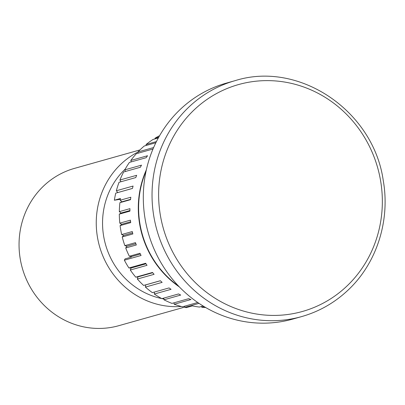 <?xml version="1.0" encoding="UTF-8"?>
<svg xmlns="http://www.w3.org/2000/svg" width="405" height="405" viewBox="0 0 405 405"><rect width="100%" height="100%" fill="white"/><g stroke="black" fill="none" stroke-linecap="round" stroke-linejoin="round"><path stroke-width="0.61" d="M301.624 316.594L292.896 319.054A122.568 115.82 -105.7 0 1 280.063 321.853A122.568 115.82 -105.7 0 1 146.453 225.772A122.568 115.82 -105.7 0 1 226.375 83.111L235.108 80.651A122.568 115.82 74.3 0 0 155.181 223.312A122.568 115.82 74.3 0 0 288.79 319.393A122.568 115.82 74.3 0 0 301.624 316.594C319.094 311.602 334.52 302.829 347.9 290.264C376.625 263.549 390.364 220.786 383.262 180.6C373.531 110.823 299.143 60.411 235.108 80.651M163.893 298.991A75.072 70.941 -105.7 0 1 161.97 298.622M161.676 298.561A75.072 70.941 -105.7 0 1 105.523 244.534A75.072 70.941 -105.7 0 1 125.185 169.128M178.463 285.976A91.925 86.867 -105.7 0 1 146.073 171.092M139.973 149.921L74.429 168.399A81.714 77.213 74.3 0 0 20.25 258.962A81.714 77.213 74.3 0 0 118.771 325.696L184.751 307.091M137.968 152.022A81.714 77.213 74.3 0 0 97.453 237.198A81.714 77.213 74.3 0 0 181.354 306.484M198.997 303.34L184.837 307.334A91.925 86.867 74.3 0 0 186.26 307.638L192.37 305.912A91.925 86.867 74.3 0 0 199.478 307.051L203.153 306.013M201.437 306.499L201.832 307.289A91.925 86.867 74.3 0 0 205.715 307.542M159.504 135.857L158.795 136.055A91.925 86.867 74.3 0 0 155.059 138.196L158.77 137.148M146.357 169.801A91.925 86.867 74.3 0 0 179.374 286.927M158.32 137.968L153.06 139.452A91.925 86.867 74.3 0 0 146.078 144.499L156.421 141.583M155.844 142.742L144.251 146.013A91.925 86.867 74.3 0 0 137.953 151.961L153.627 147.541M152.994 149.01L136.328 153.708A91.925 86.867 74.3 0 0 130.815 160.456L147.547 155.743A91.925 86.867 74.3 0 0 146.149 157.697L129.418 162.41A91.925 86.867 74.3 0 0 124.775 169.862L141.502 165.144A91.925 86.867 74.3 0 0 140.358 167.27L123.626 171.988A91.925 86.867 74.3 0 0 119.931 180.017L136.657 175.299A91.925 86.867 74.3 0 0 135.776 177.572L119.05 182.285A91.925 86.867 74.3 0 0 116.351 190.77L133.078 186.052A91.925 86.867 74.3 0 0 132.481 188.431L115.754 193.144A91.925 86.867 74.3 0 0 114.357 200.217L120.472 198.49A91.925 86.867 74.3 0 0 120.214 200.227L130.83 197.23A91.925 86.867 74.3 0 0 130.521 199.68L119.905 202.672A91.925 86.867 74.3 0 0 119.323 211.653L129.939 208.661A91.925 86.867 74.3 0 0 129.929 211.137L119.313 214.129A91.925 86.867 74.3 0 0 119.809 223.15L130.425 220.158A91.925 86.867 74.3 0 0 130.709 222.623L120.093 225.62A91.925 86.867 74.3 0 0 121.667 234.535L132.278 231.544A91.925 86.867 74.3 0 0 132.855 233.963L122.239 236.955A91.925 86.867 74.3 0 0 124.856 245.632L135.472 242.635A91.925 86.867 74.3 0 0 136.333 244.969L125.717 247.966A91.925 86.867 74.3 0 0 129.342 256.259L139.958 253.267A91.925 86.867 74.3 0 0 141.082 255.474L124.355 260.192A91.925 86.867 74.3 0 0 128.927 267.973L145.653 263.26A91.925 86.867 74.3 0 0 147.035 265.31L130.304 270.029A91.925 86.867 74.3 0 0 135.756 277.177L152.482 272.459A91.925 86.867 74.3 0 0 154.092 274.322L137.361 279.04A91.925 86.867 74.3 0 0 143.603 285.439L160.329 280.726A91.925 86.867 74.3 0 0 162.142 282.366L145.415 287.084A91.925 86.867 74.3 0 0 152.346 292.638L169.077 287.92A91.925 86.867 74.3 0 0 171.062 289.322L154.335 294.035A91.925 86.867 74.3 0 0 161.848 298.652L178.58 293.939A91.925 86.867 74.3 0 0 180.711 295.068L163.979 299.786A91.925 86.867 74.3 0 0 171.963 303.396L188.69 298.677A91.925 86.867 74.3 0 0 190.932 299.523L174.201 304.241A91.925 86.867 74.3 0 0 182.523 306.787L197.751 302.494M204.171 306.631L201.832 307.289M119.809 223.15L121.743 224.274L120.093 225.62M119.323 211.653L121.115 213.02L119.313 214.129M120.214 200.227L121.834 201.811L119.905 202.672M129.342 256.259L131.509 256.567L131.185 257.16L125.074 258.881L124.355 260.192M124.856 245.632L126.983 246.22L125.717 247.966M121.667 234.535L123.707 235.401L122.239 236.955M120.351 199.28L114.357 200.217M121.743 224.274L130.607 221.773M123.707 235.401L132.592 232.895M126.983 246.22L135.862 243.719M131.509 256.567L140.358 254.072M115.754 193.144L132.491 188.401M117.774 192.547L116.351 190.77M121.834 201.811L130.557 199.351M121.115 213.02L129.924 210.534M130.304 270.029L131.109 267.999L146.008 263.797M131.109 267.999L128.927 267.973M137.361 279.04L137.913 276.909L152.715 272.737M137.913 276.909L135.756 277.177M145.415 287.084L145.704 284.892L160.37 280.756M145.704 284.892L143.603 285.439M154.335 294.035L154.356 292.071M163.979 299.786L163.797 298.105M174.201 304.241L173.882 302.854M184.837 307.334L184.447 306.241M155.034 138.895L155.059 138.196M146.154 145.476L146.078 144.499M138.201 153.181L137.953 151.961M131.286 161.884L130.815 160.456M125.52 171.457L124.775 169.862M120.994 181.739L119.931 180.017M380.609 180.838A117.865 111.375 -105.7 0 1 232.429 307.192A117.865 111.375 -105.7 0 1 198.404 106.044A117.865 111.375 -105.7 0 1 380.609 180.838"/></g></svg>
